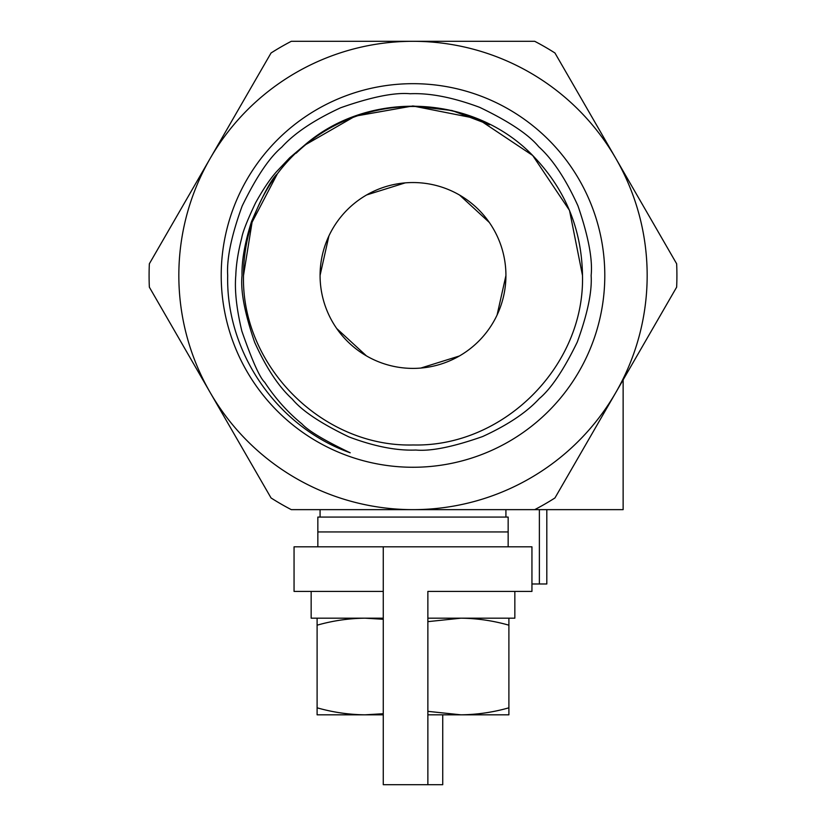 <?xml version="1.0" encoding="UTF-8"?>
<svg xmlns="http://www.w3.org/2000/svg" width="826" height="826" viewBox="0 0 826 826"><rect width="100%" height="100%" fill="white"/><g stroke="black" fill="none" stroke-linecap="round" stroke-linejoin="round"><path stroke-width="1.24" d="M442.736 714.82L442.736 784.7L383.264 784.7L383.264 546.812L294.056 546.812L294.056 591.416L383.264 591.416M427.868 784.7L427.868 591.416L531.944 591.416L427.868 591.416M531.944 591.416L531.944 546.812L383.264 546.812M508.155 546.812L508.155 531.944L317.845 531.944L317.845 517.076L508.155 517.076L508.155 531.944L317.845 531.944L317.845 546.812M514.846 591.416L514.846 618.178L427.868 618.178M383.264 618.178L311.154 618.178L311.154 591.416M427.868 711.351L460.949 714.82C477.17 714.635 493.153 712.301 508.899 707.81L508.899 714.82L427.868 714.82M383.264 714.82L365.051 714.82C348.83 714.635 332.847 712.301 317.101 707.81L317.101 714.82L365.051 714.82L383.264 713.726M508.899 618.178L508.899 625.189C493.153 620.698 477.17 618.364 460.949 618.178L427.868 621.648M383.264 619.273L365.051 618.178C348.83 618.364 332.847 620.698 317.101 625.189L317.101 618.178M317.101 707.81L317.101 625.189M508.899 707.81L508.899 625.189M420.754 368.076L459.38 355.996M497.076 315.057L505.925 275.564M489.322 222.452L459.545 195.039M405.246 182.866L366.62 194.946M328.924 235.885L320.075 275.378M336.678 328.49L366.455 355.903M350.203 452.793C276.803 426.784 225.766 352.103 227.697 275.471C226.603 258.703 231.425 235.555 242.163 206.004C256.215 177.125 269.41 157.508 281.769 147.162C294.49 133.141 314.128 120.007 340.673 107.752C371.297 96.993 394.456 92.316 410.14 93.741C429.871 92.884 453.051 97.427 479.7 107.359C509.033 121.443 528.712 134.566 538.738 146.739C552.697 159.315 565.769 179.015 577.952 205.839C588.391 236.226 592.779 259.436 591.137 275.471C592.159 291.671 587.534 313.89 577.25 342.119C563.735 369.903 551.066 388.736 539.254 398.628C526.761 412.298 507.897 424.936 482.663 436.531C453.133 446.918 430.852 451.419 415.829 450.036C396.676 450.831 374.374 446.463 348.933 436.913C320.767 423.366 301.893 410.77 292.29 399.103C278.816 386.898 266.282 367.993 254.676 342.377C244.651 313.137 240.428 290.835 242.028 275.471C241.636 260.902 244.775 243.02 251.434 221.822C263.009 194.73 271.64 178.736 277.34 173.863L252.085 222.215L243.505 275.471C241.12 366.052 322.625 447.475 413.227 444.966C503.664 447.207 584.86 365.918 582.495 275.471L569.506 210.403L532.687 155.464L477.655 118.789L412.773 105.976L355.304 116.094L304.298 145.417L289.73 157.745L276.658 171.581C270.247 178.674 263.215 189.092 255.564 202.866C247.315 220.284 242.689 232.023 241.698 238.074C238.136 251.796 236.174 264.258 235.792 275.471C234.501 290.246 236.515 308.79 241.853 331.123C252.167 360.683 259.767 377.699 264.64 382.201C275.337 398.462 287.778 412.37 301.944 423.914C308.335 430.852 324.422 440.475 350.203 452.793M296.193 153.171A171.178 171.178 0 0 1 304.298 145.417L355.304 116.094L412.773 105.976L451.987 110.519L489.622 124.788C427.187 92.13 346.507 104.055 296.193 153.171C346.548 104.303 427.042 91.831 489.57 124.685M243.505 275.471L252.085 222.215L277.34 173.863L252.085 222.215L243.505 275.471L252.085 222.215L277.34 173.863L252.085 222.215L243.505 275.471L252.085 222.215L277.34 173.863L252.085 222.215L243.505 275.471L252.085 222.215L277.34 173.863L252.085 222.215L243.505 275.471A169.495 169.495 0 0 1 277.34 173.863L252.085 222.215L243.505 275.471C241.12 366.052 322.625 447.475 413.227 444.966C503.664 447.207 584.86 365.918 582.495 275.471L569.506 210.403L532.687 155.464L477.655 118.789L412.773 105.976L355.304 116.094L304.298 145.417A169.495 169.495 0 0 0 277.34 173.863L252.085 222.215L243.505 275.471C241.12 366.052 322.625 447.475 413.227 444.966C503.664 447.207 584.86 365.918 582.495 275.471L569.506 210.403L532.687 155.464L477.655 118.789L412.773 105.976L355.304 116.094L304.298 145.417L355.304 116.094L412.773 105.976L477.655 118.789L532.687 155.464L569.506 210.403L582.495 275.471L569.506 210.403L532.687 155.464L477.655 118.789L412.773 105.976L355.304 116.094L304.298 145.417L355.304 116.094L412.773 105.976L477.655 118.789L532.687 155.464L569.506 210.403L582.495 275.471L569.506 210.403L532.687 155.464L477.655 118.789L412.773 105.976L355.304 116.094L304.298 145.417L355.304 116.094L412.773 105.976L477.655 118.789L532.687 155.464L569.506 210.403L582.495 275.471L569.506 210.403L532.687 155.464L477.655 118.789L412.773 105.976L355.304 116.094L304.298 145.417C368.85 89.136 473.763 94.36 532.687 155.464C565.149 188.886 581.752 228.895 582.495 275.471C584.86 365.918 503.664 447.207 413.227 444.966C322.625 447.475 241.12 366.052 243.505 275.471C241.12 366.052 322.625 447.475 413.227 444.966C503.664 447.207 584.86 365.918 582.495 275.471C584.86 365.918 503.664 447.207 413.227 444.966C322.625 447.475 241.12 366.052 243.505 275.471C241.12 366.052 322.625 447.475 413.227 444.966C503.664 447.207 584.86 365.918 582.495 275.471C584.86 365.918 503.664 447.207 413.227 444.966C322.625 447.475 241.12 366.052 243.505 275.471C241.12 366.052 322.625 447.475 413.227 444.966C503.664 447.207 584.86 365.918 582.495 275.471C584.86 365.918 503.664 447.207 413.227 444.966C322.625 447.475 241.12 366.052 243.505 275.471C241.12 366.052 322.625 447.475 413.227 444.966C503.664 447.207 584.86 365.918 582.495 275.471M355.087 116.177L412.773 105.976L451.987 110.519L489.746 124.344M505.925 275.471A92.925 92.925 0 0 0 366.537 194.998A92.925 92.925 0 0 0 366.537 355.944A92.925 92.925 0 0 0 505.925 275.471M623.134 379.846L623.134 509.642L533.926 509.642M546.812 509.642L546.812 583.982L531.944 583.982M149.351 287.159A263.907 263.907 0 0 1 149.351 263.783L210.207 158.386A234.171 234.171 0 0 0 413 509.642A234.171 234.171 0 0 0 615.793 158.386A234.171 234.171 0 0 0 210.207 158.386L271.052 52.988A263.907 263.907 0 0 1 291.299 41.3L534.701 41.3A263.907 263.907 0 0 1 554.948 52.988L676.649 263.783A263.907 263.907 0 0 1 676.649 287.159L554.948 497.954A263.907 263.907 0 0 1 534.701 509.642L291.299 509.642A263.907 263.907 0 0 1 271.052 497.954L149.351 287.159M604.797 275.471A191.797 191.797 0 0 1 317.101 441.569A191.797 191.797 0 0 1 317.101 109.373A191.797 191.797 0 0 1 604.797 275.471M539.378 583.982L539.378 509.642M505.925 517.076L505.925 509.642M320.075 517.076L320.075 509.642"/></g></svg>
